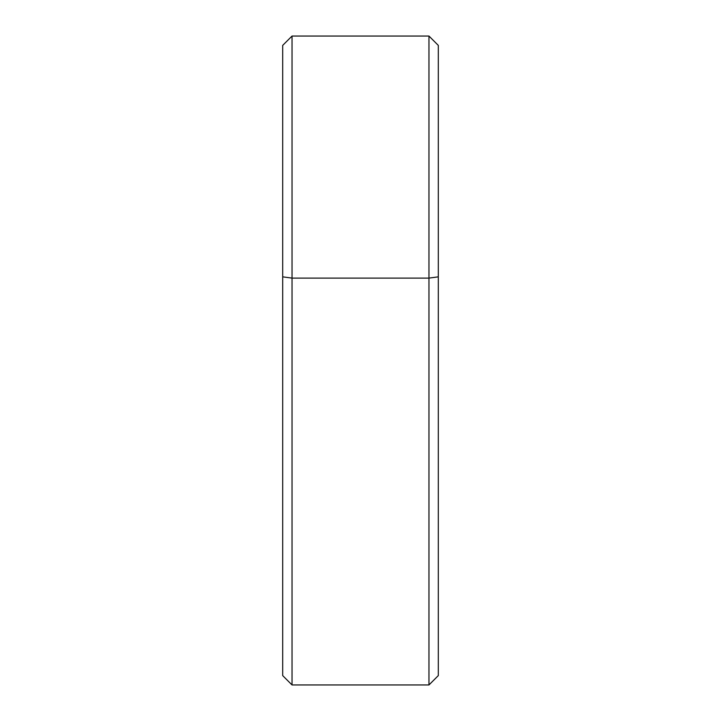 <?xml version="1.0" encoding="UTF-8"?>
<svg xmlns="http://www.w3.org/2000/svg" width="721" height="721" viewBox="0 0 721 721"><rect width="100%" height="100%" fill="white"/><g stroke="black" fill="none" stroke-linecap="round" stroke-linejoin="round"><path stroke-width="1.08" d="M428.968 684.95L428.968 36.05L438.305 45.387L438.305 675.613L428.968 684.95L292.032 684.95L282.695 675.613L282.695 45.387L292.032 36.05L292.032 684.95M282.695 276.846L292.032 278.108L428.968 278.108L438.305 276.846M428.968 36.05L292.032 36.05"/></g></svg>

